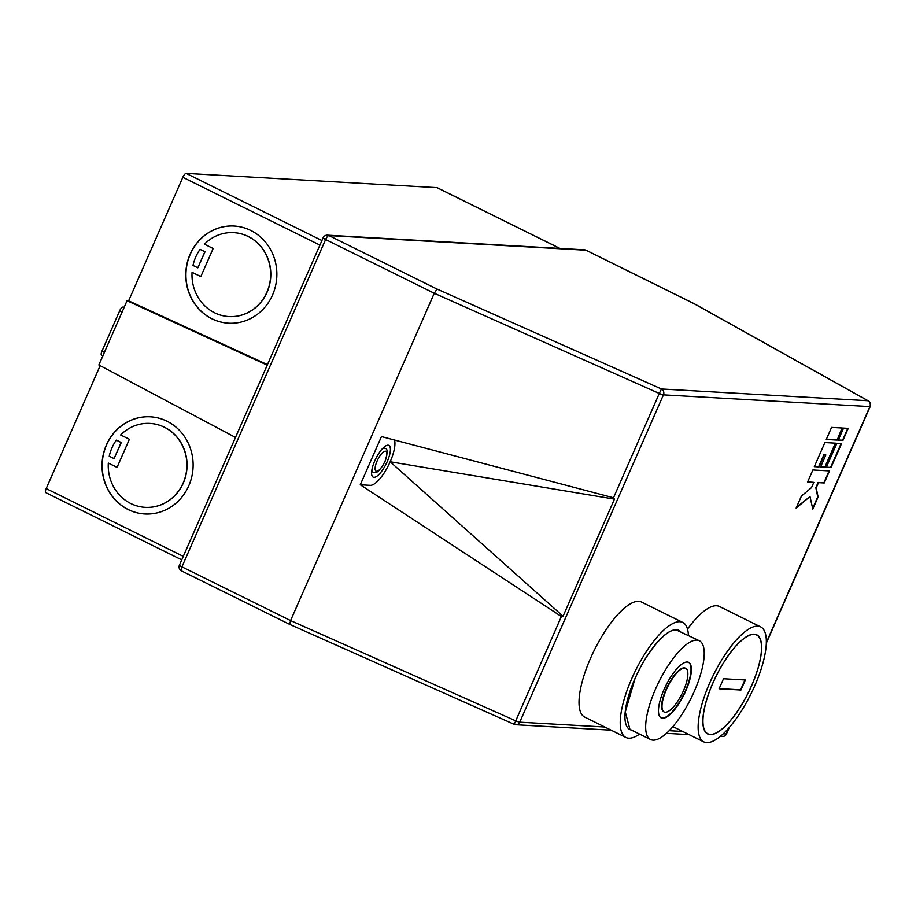 <?xml version="1.0" encoding="UTF-8"?>
<svg xmlns="http://www.w3.org/2000/svg" width="916" height="916" viewBox="0 0 916 916"><rect width="100%" height="100%" fill="white"/><g stroke="black" fill="none" stroke-linecap="round" stroke-linejoin="round"><path stroke-width="1.37" d="M387.228 461.607A17.702 5.794 -63.7 0 1 373.144 477.11A17.702 5.794 -63.7 0 1 374.759 460.897A17.702 5.794 -63.7 0 1 388.842 445.394A17.702 5.794 -63.7 0 1 387.228 461.607M685.534 668.245A24.331 7.969 116.3 0 0 685.351 668.142A24.331 7.969 116.3 0 0 666.001 689.462A24.331 7.969 116.3 0 0 663.779 711.766A24.331 7.969 116.3 0 0 663.974 711.847M683.508 690.63A24.331 7.969 116.3 0 0 685.729 668.325A24.331 7.969 116.3 0 0 666.367 689.656A24.331 7.969 116.3 0 0 664.157 711.95A24.331 7.969 116.3 0 0 683.508 690.63M664.031 689.519A30.972 10.145 116.3 0 0 661.215 717.892A30.972 10.145 116.3 0 0 685.844 690.756A30.972 10.145 116.3 0 0 688.672 662.383A30.972 10.145 116.3 0 0 664.031 689.519M661.031 717.8A30.972 10.145 116.3 0 0 685.466 690.572A30.972 10.145 116.3 0 0 688.477 662.291M694.339 691.248A55.086 18.045 116.3 0 0 699.366 640.765A55.086 18.045 116.3 0 0 655.547 689.038A55.086 18.045 116.3 0 0 650.52 739.51A55.086 18.045 116.3 0 0 694.339 691.248M192.062 272.304A42.033 39.331 -86.7 0 0 214.573 312.768A42.033 39.331 -86.7 0 0 228.931 316.57A42.033 39.331 -86.7 0 0 269.43 284.716A42.033 39.331 -86.7 0 0 248.076 236.465A42.033 39.331 -86.7 0 0 233.706 232.653A42.033 39.331 -86.7 0 0 204.405 244.194L213.142 248.511L200.799 276.632L192.062 272.304L200.822 276.575M229.011 316.581A42.033 39.331 -86.7 0 0 229.092 316.581A42.033 39.331 -86.7 0 0 269.59 284.727A42.033 39.331 -86.7 0 0 248.225 236.465A42.033 39.331 -86.7 0 0 233.866 232.664A42.033 39.331 -86.7 0 0 233.786 232.664M211.928 318.791A48.663 45.537 -86.7 0 0 228.553 323.199A48.663 45.537 -86.7 0 0 275.453 286.307A48.663 45.537 -86.7 0 0 250.721 230.431A48.663 45.537 -86.7 0 0 234.084 226.034A48.663 45.537 -86.7 0 0 187.196 262.915A48.663 45.537 -86.7 0 0 211.928 318.791M234.164 226.034A48.663 45.537 -86.7 0 0 187.345 262.972A48.663 45.537 -86.7 0 0 212.088 318.802A48.663 45.537 -86.7 0 0 228.634 323.199M108.317 463.072L117.053 467.4L129.396 439.279L120.66 434.963A42.033 39.331 93.3 0 1 149.972 423.421A42.033 39.331 93.3 0 1 164.33 427.234A42.033 39.331 93.3 0 1 185.685 475.484A42.033 39.331 93.3 0 1 145.186 507.35A42.033 39.331 93.3 0 1 130.828 503.537A42.033 39.331 93.3 0 1 108.317 463.072L117.076 467.343M150.041 423.432A42.033 39.331 93.3 0 1 150.121 423.432A42.033 39.331 93.3 0 1 164.479 427.245A42.033 39.331 93.3 0 1 185.845 475.496A42.033 39.331 93.3 0 1 145.346 507.361A42.033 39.331 93.3 0 1 145.266 507.35M166.975 421.211A48.663 45.537 93.3 0 1 191.707 477.087A48.663 45.537 93.3 0 1 144.808 513.968A48.663 45.537 93.3 0 1 128.183 509.571A48.663 45.537 93.3 0 1 103.451 453.695A48.663 45.537 93.3 0 1 150.35 416.803A48.663 45.537 93.3 0 1 166.975 421.211M144.888 513.979A48.663 45.537 93.3 0 1 128.343 509.571A48.663 45.537 93.3 0 1 103.6 453.741A48.663 45.537 93.3 0 1 150.419 416.803M631.353 730.029A55.303 18.125 -63.7 0 1 629.819 729.514A55.303 18.125 -63.7 0 1 636.437 675.367A55.303 18.125 -63.7 0 1 676.374 629.739A55.303 18.125 -63.7 0 1 678.848 630.38A55.303 18.125 -63.7 0 1 680.187 631.284M639.574 734.094A64.143 21.022 -63.7 0 1 628.765 738.182A64.143 21.022 -63.7 0 1 625.891 737.449A64.143 21.022 -63.7 0 1 633.563 674.634A64.143 21.022 -63.7 0 1 679.901 621.712A64.143 21.022 -63.7 0 1 682.775 622.445A64.143 21.022 -63.7 0 1 688.408 635.349M625.891 737.449L584.683 717.068A64.143 21.022 -63.7 0 1 592.354 654.253A64.143 21.022 -63.7 0 1 638.681 601.331A64.143 21.022 -63.7 0 1 641.566 602.064L682.775 622.445M754.177 634.376A55.075 18.045 116.3 0 0 714.4 679.821A55.075 18.045 116.3 0 0 707.816 733.75A55.075 18.045 116.3 0 0 710.278 734.38A55.075 18.045 116.3 0 0 750.067 688.947A55.075 18.045 116.3 0 0 756.65 635.017A55.075 18.045 116.3 0 0 754.177 634.376M710.198 734.586A55.303 18.125 116.3 0 0 750.135 688.969A55.303 18.125 116.3 0 0 756.753 634.811A55.303 18.125 116.3 0 0 754.269 634.181A55.303 18.125 116.3 0 0 714.331 679.798A55.303 18.125 116.3 0 0 707.713 733.956A55.303 18.125 116.3 0 0 710.198 734.586M757.795 626.143A64.143 21.022 116.3 0 0 711.469 679.065A64.143 21.022 116.3 0 0 703.797 741.88A64.143 21.022 116.3 0 0 706.671 742.613A64.143 21.022 116.3 0 0 752.998 689.702A64.143 21.022 116.3 0 0 760.669 626.888A64.143 21.022 116.3 0 0 757.795 626.143M760.669 626.888L719.461 606.495A64.143 21.022 116.3 0 0 716.587 605.762A64.143 21.022 116.3 0 0 687.504 629.097M394.487 439.989A26.541 8.702 -63.7 0 1 390.17 461.779A26.541 8.702 -63.7 0 1 370.247 485.343L360.286 484.77L381.445 436.577L613.502 497.766L659.291 393.456L434.264 293.257L437.024 289.055L661.455 388.979L867.91 400.727L694.088 303.688L586 250.228L328.936 235.584L437.024 289.055M45.995 492.671A4.42 1.454 -63.7 0 1 45.8 492.625A4.42 1.454 -63.7 0 1 46.201 488.572L100.153 365.667M267.22 365.163L127.061 300.723L98.859 364.98L235.492 437.447M127.061 300.723L128.629 300.814L182.834 177.315A4.42 1.454 -63.7 0 1 186.154 173.387L321.928 240.542M559.825 248.419L436.989 187.666L186.154 173.387M813.82 482.377L811.53 487.598L801.42 496.083L796.13 508.128L809.984 496.564L812.801 509.078L818.091 497.033L816.202 487.862L818.492 482.64L824.263 482.972L829.553 470.927L812.881 469.977L807.591 482.022L813.82 482.377L807.66 481.862M836.915 443.252L826.335 467.343L831.007 467.607L841.586 443.516L836.915 443.252M814.335 466.656L819.007 466.931L824.297 454.874L825.854 454.966L820.564 467.011L825.236 467.286L835.816 443.184L824.904 442.565L814.335 466.656M843.567 428.093L838.277 440.138L842.949 440.401L848.239 428.356L843.567 428.093M837.178 440.081L842.468 428.024L831.568 427.406L826.278 439.462L837.178 440.081L842.022 428.001M723.525 678.745L719.117 688.786L740.93 690.023L745.338 679.981L723.525 678.745M267.449 364.637L128.629 300.814M766.337 642.517L869.891 406.601L663.436 394.853L519.75 722.174A4.42 0.573 -156.3 0 1 515.605 720.778L290.578 620.579L434.264 293.257L325.615 239.511L181.929 566.844L290.578 620.579L289.696 624.391L514.242 724.338A4.42 4.145 93.3 0 0 519.75 722.174L604.8 727.018M611.178 730.167L515.754 724.739A4.42 4.42 0 0 1 514.208 724.361L561.382 616.491L360.286 484.77M561.382 616.491L563.054 616.25L390.17 461.779L614.464 499.117L613.502 497.766M563.054 616.25L614.464 499.117M114.076 458.595L121.29 442.543L116.469 440.149L121.13 442.531L114.076 458.595L109.256 456.214A42.033 39.331 93.3 0 1 116.309 440.149M197.822 267.827L205.035 251.763L200.054 249.37A42.033 39.331 -86.7 0 0 193.001 265.434L197.822 267.827L204.875 251.763L200.054 249.37M124.244 307.158L122.904 307.078L124.026 307.639M122.904 307.078A4.42 1.454 -63.7 0 0 119.584 311.005L101.962 351.171A4.42 1.454 116.3 0 0 101.55 355.225A4.42 1.454 116.3 0 0 101.756 355.271M719.197 688.626L740.563 689.84L744.891 679.958M826.347 439.302L836.8 439.898M838.346 439.978L842.571 440.218L847.792 428.333M820.633 466.851L824.858 467.103L835.369 443.161M814.404 466.496L818.629 466.748L823.919 454.691L825.854 454.966M826.404 467.183L830.629 467.423L841.14 443.493M812.652 508.391L817.725 496.85L815.824 487.678L818.114 482.457L823.896 482.789L829.106 470.904M796.473 507.35L809.984 496.564M384.892 461.469A11.061 3.63 116.3 0 0 385.407 451.21A11.061 3.63 116.3 0 0 377.094 461.034A11.061 3.63 116.3 0 0 376.59 471.293A11.061 3.63 116.3 0 0 384.892 461.469M381.743 449.447A13.271 4.351 -63.7 0 1 385.006 448.428C387.777 448.371 387.789 452.71 385.041 461.435C377.026 475.965 374.369 472.358 373.236 472.221A13.271 4.351 -63.7 0 1 372.068 469.015M699.366 640.765L676.283 629.945C666.218 628.662 646.398 652.112 634.937 678.848L625.296 711.938L629.91 729.319L650.52 739.51M669.149 730.682L682.695 731.449M723.274 733.762L726.205 733.922L728.815 727.991M46.201 488.572L183.292 556.378M319.924 245.11L182.834 177.315M101.962 351.171L104.39 352.374M119.584 311.005L122.023 312.207M181.723 570.943A4.42 1.454 -63.7 0 1 181.528 570.897A4.42 1.454 -63.7 0 1 181.929 566.844A4.42 0.573 -156.3 0 1 179.433 565.149A4.42 4.42 0 0 0 181.528 570.897L289.696 624.391M659.291 393.456A4.42 0.573 23.7 0 0 663.436 394.853A4.42 4.145 93.3 0 0 661.455 388.979L659.291 393.456M325.615 239.511A4.42 1.454 -63.7 0 1 328.936 235.584A4.42 4.145 93.3 0 0 327.424 235.183A4.42 4.42 0 0 0 323.119 237.828A4.42 0.573 23.7 0 0 325.615 239.511M729.365 727.373L726.514 733.853A4.42 0.573 -156.3 0 1 726.205 733.922A4.42 4.145 93.3 0 1 722.209 736.487L720.297 736.384M870.2 406.532A4.42 4.42 0 0 0 868.311 400.887A4.42 2.599 -60.8 0 0 867.91 400.727A4.42 4.145 93.3 0 1 869.891 406.601A4.42 0.573 23.7 0 0 870.2 406.532L766.314 643.169M584.488 249.828A4.42 4.145 93.3 0 1 586 250.228A4.42 1.454 116.3 0 1 586.194 250.274A4.42 4.42 0 0 0 584.488 249.828L327.424 235.183M586.355 250.4A4.42 1.454 116.3 0 0 586.194 250.274L694.282 303.734A4.42 1.454 116.3 0 0 694.088 303.688A4.42 2.599 -60.8 0 1 694.477 303.837A4.42 4.42 0 0 0 694.282 303.734A4.42 1.454 116.3 0 1 694.351 303.769M383.438 447.661L385.006 448.428M628.468 728.598L629.842 729.285M706.362 733.029L707.816 733.75M703.797 741.88L672.871 726.594M755.196 634.296L756.65 635.017M677.302 629.865L678.664 630.54M101.55 355.225L102.855 355.866M371.667 471.454L373.236 472.221M323.119 237.828L179.433 565.149M689.072 734.609L666.401 733.315M722.209 736.487A4.42 4.42 0 0 0 726.514 733.853M868.311 400.887L694.477 303.837M559.928 248.419L437.184 187.711M181.757 559.871L45.8 492.625"/></g></svg>
